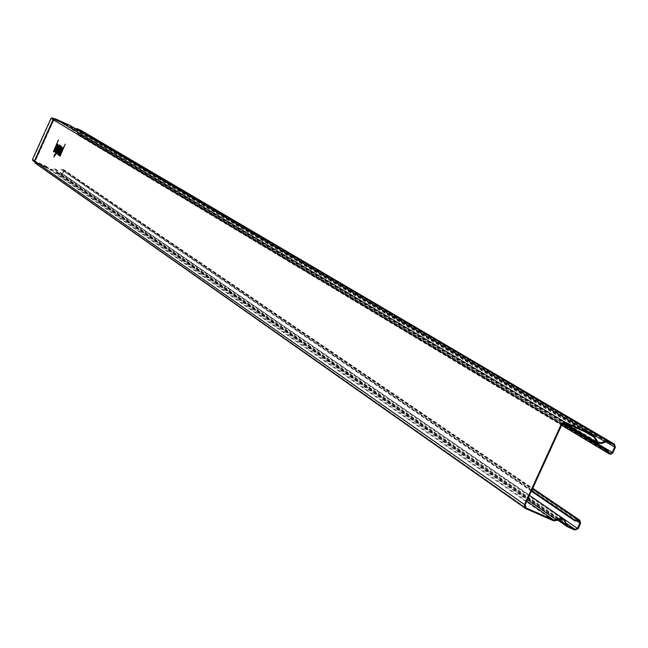 <?xml version="1.0" encoding="UTF-8"?>
<svg xmlns="http://www.w3.org/2000/svg" width="648" height="648" viewBox="0 0 648 648"><rect width="100%" height="100%" fill="white"/><g stroke="black" fill="none" stroke-linecap="round" stroke-linejoin="round"><path stroke-width="0.49" stroke-dasharray="3.24 2.43" d="M531.635 490.706L60.912 169.428L63.512 169.493L63.917 171.088L62.678 173.842L60.936 174.514L56.983 172.724L55.234 169.298L49.993 169.663L48.284 168.901L48.13 167.962M60.912 169.428L531.409 491.208M553.708 520.838L49.888 169.614L51.233 169.055L55.461 168.998L57.21 172.417L61.09 174.174L62.33 173.688L529.497 495.388M35.024 162.972L50.066 169.258M75.8 128.871L72.122 129.098L70.721 126.692L594.921 437.287M69.879 125.38L71.912 129.414L77.047 129.001L80.87 130.726L81.211 131.9L79.963 134.663L78.594 135.067L77.371 133.456L562.213 423.954M77.371 133.456L562.658 423.46M69.725 125.72L54.934 119.337L54.651 119.702L52.115 118.187L63.65 122.95L54.197 118.706M70.081 125.501L70.721 126.692M77.063 133.674L78.392 135.383L80.303 134.808L81.551 132.054L81.146 130.459M525.569 507.53L35.397 162.745L48.438 168.561L48.584 167.824L48.138 167.97M562.002 424.335L53.42 119.791L54.95 119.175L67.975 125.023L54.95 119.167L53.395 119.767L34.765 161.06L35.389 162.364L32.943 160.647L48.349 167.638M46.94 166.641L32.991 160.234L35.543 162.016L48.584 167.824M46.786 166.982L48.187 167.986M62.33 173.688L63.577 170.934L63.285 169.8L60.953 169.808M52.115 118.187L51.37 118.471L32.821 159.562L32.991 160.234M63.65 122.95L65.966 124.505L63.496 123.29M65.966 124.505L54.934 119.329L53.582 119.856L34.781 161.093L525.163 504.857M66.12 124.157L67.732 125.096L67.424 125.38M53.889 118.811L67.578 125.04M55.234 118.803L54.95 119.167L67.975 125.023L68.259 124.651M68.267 124.659L55.08 119.151L565.186 423.047M32.821 159.562L35.267 161.271L53.906 119.985L54.651 119.702L53.582 119.856L55.08 119.151L53.42 119.791L34.781 161.093L35.397 162.745L48.495 168.31L35.446 162.502L35.543 162.016L33.105 160.299M53.079 119.637L34.757 161.06L35.34 162.599L48.381 168.415L35.34 162.599L35.243 163.094L525.99 508.712M34.482 160.809L34.927 161.117L53.557 119.831L53.104 119.556M34.287 161.603L35.203 162.251L34.927 161.125L53.565 119.831L34.935 161.149L35.438 161.951L35.267 161.271L53.906 119.993L51.37 118.471M51.459 169.347L556.875 520.385M56.473 171.712L558.6 519.413M57.235 172.87L567.778 526.986M57.389 172.522L567.551 525.949M56.846 171.696L567.065 524.742M51.233 169.055L527.513 499.73M50.042 169.274L526.824 501.236M69.709 125.72L592.855 435.335M81.551 132.054L615.357 447.339M80.303 134.808L612.903 452.709M78.043 135.051L561.654 425.096M78.351 134.833L609.177 452.806M79.963 134.663L563.169 423.12M81.211 131.9L605.459 441.588M80.749 130.661L613.875 444.666M606.893 441.563L77.047 129.001M76.067 129.138L605.013 441.871M70.349 126.716L584.69 431.706M34.433 160.931L35.34 162.608L48.43 168.172M62.637 169.622L578.154 520.538M62.597 169.25L532.51 488.811M63.577 170.934L576.534 520.741M63.917 171.088L580.551 523.325M62.678 173.842L578.097 528.687M61.09 174.174L566.992 523.787M60.936 174.514L574.768 530.048M34.943 161.149L35.446 162.502L34.935 161.149M54.651 119.702L67.675 125.542L54.651 119.702M68.105 124.999L55.08 119.151L53.42 119.791L34.773 161.085L35.154 162.599L525.828 507.765M55.234 169.298L563.703 519.907M56.983 172.724L557.523 519.931M57.21 172.417L567.745 526.119M55.461 168.998L529.473 495.445M564.092 519.283L564.513 519.566M72.122 129.098L597.513 441.904M78.392 135.383L561.573 425.274M78.594 135.067L609.638 453.26M80.87 130.726L613.988 444.722M71.912 129.414L564.125 422.861M63.285 169.8L579.28 520.773M63.512 169.493L532.753 488.276M69.782 125.753L593.009 435.407"/><path stroke-width="0.97" d="M58.466 139.871L53.403 151.77L58.466 139.871M55.469 148.303L56.417 148.91C61.949 134.112 49.621 159.076 55.939 149.874L54.805 150.579L55.469 148.303M56.214 146.756L56.846 147.169L57.154 145.589L56.214 146.756M54.545 154.427L54.651 155.39L55.477 154.151L56.206 152.539L55.38 152.823L56.19 149.923L59.211 144.885L59.187 145.938L59.802 145.265L55.712 154.313L53.938 156.962L54.545 154.427M56.19 151.559L57.947 148.659L58.49 146.448L56.732 149.348L56.19 151.559M60.013 145.395L56.522 153.819L60.653 145.808L59.851 146.44L60.013 145.395M60.799 145.905L57.623 154.548L60.296 148.627L60.799 145.905M58.717 151.429L59.073 149.923L57.891 152.288L58.717 151.429M60.904 149.785L61.349 148.465L60.92 148.684L57.834 154.686L61.819 146.553L61.147 149.939L58.733 155.277L60.904 149.785M65.221 144.131L63.237 148.53L62.978 147.533L60.758 151.227L59.486 154.767L59.495 155.779L60.224 155.18L60.094 156.176L65.221 144.131M60.207 154.192L61.463 152.426L62.532 149.048L61.268 150.814L60.207 154.192M70.081 125.501L55.234 118.803L565.493 422.375L563.12 422.35L561.354 424.051L524.515 504.573L525.382 508.356L525.99 508.712L553.708 520.838L556.875 520.385L559.394 519.178L562.642 519.388L564.076 520.166L567.3 526.711L574.768 530.048L578.097 528.687L580.551 523.325L579.822 520.255L578.105 519.817L574.881 520.223L574.938 520.943L531.409 491.208M584.69 431.706L594.208 437.351L592.855 435.335L565.186 423.047L562.002 424.335L525.163 504.857L526.298 508.048L525.569 507.53M54.197 118.706L52.269 117.839L51.03 118.317L32.481 159.408L32.943 160.647M531.635 490.706L574.881 520.223M526.824 501.236L554.016 520.166L559.888 518.36L564.003 519.226L567.745 526.119L575.076 529.375L577.449 528.404L579.903 523.041L579.393 520.854L574.938 520.943M607.2 440.891L77.209 128.652L75.8 128.871L604.568 441.32L607.2 440.891L614.498 444.164L615.357 447.339L612.903 452.709L611.582 454.029L609.784 454.143L606.771 450.611L607.354 450.174L562.658 423.46M604.568 441.32L601.628 442.73L597.974 442.171L593.56 434.881L565.493 422.375M562.213 423.954L606.771 450.611M554.016 520.166L526.298 508.048M68.267 124.659L55.234 118.803L53.079 119.637L34.433 160.939L524.515 504.573M77.209 128.652L80.903 130.313L614.183 443.993M563.169 423.12L612.255 452.425L609.638 453.26L607.354 450.174M612.255 452.425L614.717 447.055L614.101 444.787L606.893 441.563L601.717 443.443L598.169 443.078L597.108 442.519L594.208 437.351M561.354 424.051L53.079 119.637M32.481 159.408L34.482 160.809M53.104 119.556L51.03 118.317M558.6 519.413L566.352 524.775M567.551 525.949L568.085 526.314M527.513 499.73L556.454 519.817M525.382 508.356L34.919 162.899L34.433 160.931L35.024 162.972M69.863 125.372L593.163 434.662M561.654 425.096L608.594 453.244M605.459 441.588L614.717 447.055M532.51 488.811L578.105 519.817M576.534 520.741L579.903 523.041M529.497 495.388L577.449 528.404M566.992 523.787L575.076 529.375M53.889 118.811L52.269 117.839M55.234 118.803L53.071 119.629L34.433 160.931M557.523 519.931L567.3 526.711M529.473 495.445L564.092 519.283M69.984 125.437L593.357 434.759M81.073 130.41L614.336 444.074M561.573 425.274L609.241 453.875M564.125 422.861L597.108 442.519M532.753 488.276L579.668 520.15M32.765 160.534L34.287 161.603"/></g></svg>
